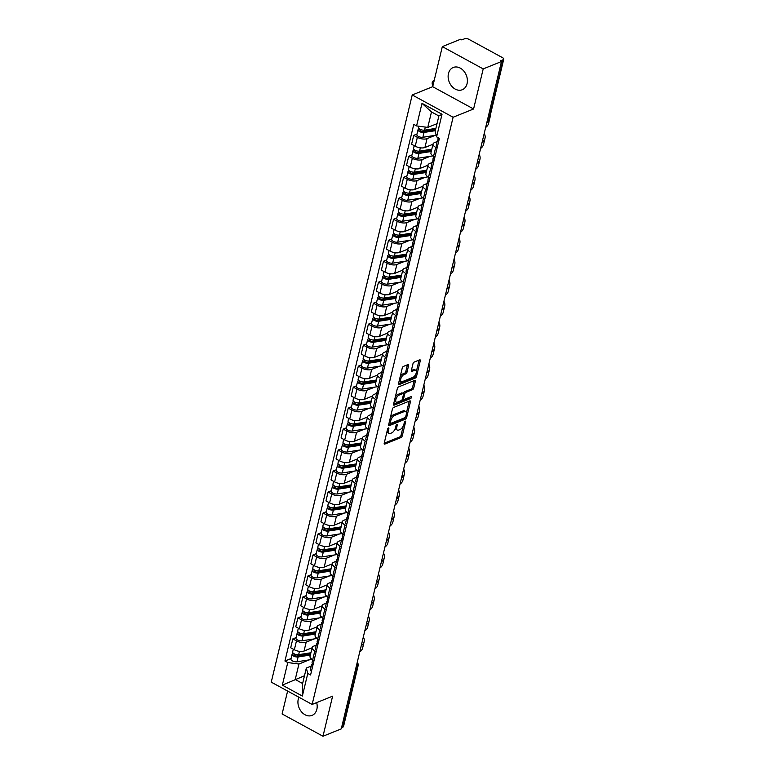 <?xml version="1.0" encoding="UTF-8"?>
<svg xmlns="http://www.w3.org/2000/svg" width="775" height="775" viewBox="0 0 775 775"><rect width="100%" height="100%" fill="white"/><g stroke="black" fill="none" stroke-linecap="round" stroke-linejoin="round"><path stroke-width="1.16" d="M388.449 427.926A1.056 0.494 118.6 0 0 387.597 429.098L384.226 443.126A1.511 0.707 118.6 0 0 384.41 444.094A1.511 0.707 118.6 0 0 384.817 444.085L401.043 437.536A1.511 0.707 118.6 0 0 402.254 435.85L405.625 421.832A1.056 0.494 118.6 0 0 405.499 421.154A1.056 0.494 118.6 0 0 405.218 421.154A1.056 0.494 118.6 0 0 404.366 422.336L403.93 424.157A4.834 2.277 118.6 0 1 400.026 429.544L398.679 430.086A4.834 2.277 118.6 0 1 397.372 430.106A4.834 2.277 118.6 0 1 396.81 427.025L397.246 425.213A1.056 0.494 118.6 0 0 397.12 424.535A1.056 0.494 118.6 0 0 396.829 424.545A1.056 0.494 118.6 0 0 395.977 425.717L395.541 427.538A4.834 2.277 118.6 0 1 391.646 432.925L390.29 433.467A4.834 2.277 118.6 0 1 388.992 433.487A4.834 2.277 118.6 0 1 388.42 430.406L388.856 428.594A1.056 0.494 118.6 0 0 388.73 427.916A1.056 0.494 118.6 0 0 388.449 427.926M448.463 73.538A12.003 9.184 -112 0 0 451.738 86.209A12.003 9.184 -112 0 0 462.249 89.745A12.003 9.184 -112 0 0 467.063 83.681A12.003 9.184 -112 0 0 463.779 71.019A12.003 9.184 -112 0 0 453.268 67.473A12.003 9.184 -112 0 0 448.463 73.538M298.937 697.238A12.003 9.184 -112 0 0 298.259 699.195A12.003 9.184 -112 0 0 301.533 711.857A12.003 9.184 -112 0 0 312.044 715.393A12.003 9.184 -112 0 0 316.849 709.328A12.003 9.184 -112 0 0 316.675 702.605M408.599 365.519A1.511 0.707 118.6 0 0 408.425 364.55A1.511 0.707 118.6 0 0 408.018 364.56L403.465 366.391A1.511 0.707 118.6 0 0 402.244 368.077L398.505 383.654A1.511 0.707 118.6 0 0 398.689 384.623A1.511 0.707 118.6 0 0 399.096 384.613L415.313 378.064A1.511 0.707 118.6 0 0 416.533 376.388L420.273 360.811A1.511 0.707 118.6 0 0 420.098 359.842A1.511 0.707 118.6 0 0 419.692 359.852L414.189 362.07A1.511 0.707 118.6 0 0 412.968 363.756L411.37 370.421A1.511 0.707 118.6 0 0 411.554 371.38A1.511 0.707 118.6 0 0 411.961 371.37L414.683 370.276A4.04 1.899 118.6 0 1 415.768 370.256A4.04 1.899 118.6 0 1 415.952 373.773A4.04 1.899 118.6 0 1 412.988 377.338L402.302 381.649A4.04 1.899 118.6 0 1 401.218 381.658A4.04 1.899 118.6 0 1 401.043 378.142A4.04 1.899 118.6 0 1 403.998 374.587L405.78 373.87A1.511 0.707 118.6 0 0 407.001 372.184L408.599 365.519L407.408 364.87A1.511 0.707 118.6 0 0 407.427 364.802M453.104 117.248L473.583 108.984L483.203 68.907L501.483 61.535L341.271 728.878L322.991 736.25L332.611 696.173L312.141 704.436L453.104 117.248L412.222 94.957L271.25 682.145L312.141 704.436M393.613 407.447A1.511 0.707 118.6 0 0 392.392 409.132L388.653 424.71A1.511 0.707 118.6 0 0 388.827 425.678A1.511 0.707 118.6 0 0 389.234 425.669L405.461 419.12A1.511 0.707 118.6 0 0 406.681 417.444L410.421 401.867A1.511 0.707 118.6 0 0 410.237 400.898A1.511 0.707 118.6 0 0 409.83 400.907L393.613 407.447M393.574 404.182L397.323 388.604A1.511 0.707 118.6 0 1 398.534 386.919L414.761 380.38A1.511 0.707 118.6 0 1 415.168 380.37A1.511 0.707 118.6 0 1 415.342 381.339L413.743 388.004A1.511 0.707 118.6 0 1 412.523 389.68L405.945 392.334A1.511 0.707 118.6 0 0 404.724 394.02L403.668 398.447A1.511 0.707 118.6 0 0 403.843 399.406A1.511 0.707 118.6 0 0 404.25 399.406L411.099 396.635A1.056 0.494 118.6 0 1 411.389 396.635A1.056 0.494 118.6 0 1 411.428 397.556A1.056 0.494 118.6 0 1 410.663 398.486L394.165 405.141A1.511 0.707 118.6 0 1 393.758 405.151A1.511 0.707 118.6 0 1 393.574 404.182M483.203 68.907L442.322 46.616L460.602 39.244L461.793 39.903L464.642 38.75A3.081 1.347 13.5 0 1 468.856 39.312L502.587 57.699A3.081 1.347 13.5 0 1 503.75 59.152L489.122 120.077A3.081 1.347 -166.5 0 1 488.512 120.658L503.14 59.733A3.081 1.347 13.5 0 0 503.75 59.152M287.612 691.058L282.11 713.959L322.991 736.25M442.322 46.616L432.702 86.703L412.222 94.957M501.483 61.535L500.292 60.886L503.14 59.733M356.19 666.703L357.546 666.151A3.081 1.347 -166.5 0 0 358.157 665.57L343.528 726.495A3.081 1.347 -166.5 0 1 342.918 727.076L357.546 666.151A3.081 2.354 -112 0 0 357.004 663.313M341.572 727.628L342.918 727.076M316.19 651.62L314.824 650.884A7.082 3.1 -166.5 0 1 312.17 647.522L310.039 656.396A7.082 3.1 13.5 0 0 312.693 659.757L314.059 660.494M314.262 638.9L306.183 642.155A7.082 3.1 -166.5 0 1 296.476 640.877L294.345 649.75A7.082 3.1 13.5 0 0 304.052 651.039L312.102 647.784M294.345 649.75L290.702 647.764L292.834 638.891L296.098 637.573M312.17 647.522A7.082 3.1 -166.5 0 1 313.565 646.185L316.268 645.1M296.476 640.877L292.834 638.891M321.228 630.637L319.862 629.901A7.082 3.1 -166.5 0 1 317.207 626.539L315.076 635.423A7.082 3.1 13.5 0 0 317.731 638.774L319.097 639.52M301.136 616.59L297.871 617.908L295.74 626.791L299.373 628.767A7.082 3.1 13.5 0 0 309.08 630.056L317.14 626.801M317.207 626.539A7.082 3.1 -166.5 0 1 318.603 625.202L321.305 624.117M319.29 617.917L311.211 621.182A7.082 3.1 -166.5 0 1 301.504 619.893L297.871 617.908M326.265 609.663L324.899 608.917A7.082 3.1 -166.5 0 1 322.245 605.566L320.114 614.439A7.082 3.1 13.5 0 0 322.768 617.791L324.134 618.537M306.173 595.617L302.909 596.934L300.778 605.808L304.41 607.784A7.082 3.1 13.5 0 0 314.117 609.072L322.177 605.827M322.245 605.566A7.082 3.1 -166.5 0 1 323.64 604.229L326.343 603.134M324.328 596.934L316.248 600.199A7.082 3.1 -166.5 0 1 306.542 598.91L302.909 596.934M331.303 588.68L329.937 587.934A7.082 3.1 -166.5 0 1 327.282 584.583L325.151 593.456A7.082 3.1 13.5 0 0 327.806 596.818L329.172 597.554M311.211 574.633L307.946 575.951L305.815 584.825L309.448 586.811A7.082 3.1 13.5 0 0 319.155 588.089L327.215 584.844M327.282 584.583A7.082 3.1 -166.5 0 1 328.677 583.246L331.38 582.161M329.365 575.961L321.286 579.216A7.082 3.1 -166.5 0 1 311.579 577.927L307.946 575.951M336.34 567.697L334.974 566.961A7.082 3.1 -166.5 0 1 332.32 563.599L330.189 572.473A7.082 3.1 13.5 0 0 332.843 575.835L334.209 576.571M316.248 553.65L312.984 554.968L310.853 563.842L314.485 565.827A7.082 3.1 13.5 0 0 324.192 567.116L332.252 563.861M332.32 563.599A7.082 3.1 -166.5 0 1 333.715 562.262L336.418 561.178M334.403 554.977L326.323 558.232A7.082 3.1 -166.5 0 1 316.617 556.954L312.984 554.968M341.378 546.714L340.012 545.978A7.082 3.1 -166.5 0 1 337.358 542.616L335.226 551.5A7.082 3.1 13.5 0 0 337.881 554.852L339.247 555.597M321.286 532.667L318.021 533.985L315.89 542.868L319.523 544.844A7.082 3.1 13.5 0 0 329.23 546.133L337.29 542.878M337.358 542.616A7.082 3.1 -166.5 0 1 338.752 541.279L341.446 540.194M339.44 533.994L331.361 537.259A7.082 3.1 -166.5 0 1 321.654 535.971L318.021 533.985M346.415 525.741L345.049 524.995A7.082 3.1 -166.5 0 1 342.385 521.643L340.254 530.517A7.082 3.1 13.5 0 0 342.918 533.868L344.284 534.614M326.323 511.694L323.059 513.011L320.927 521.885L324.56 523.871A7.082 3.1 13.5 0 0 334.267 525.15L342.327 521.904M342.385 521.643A7.082 3.1 -166.5 0 1 343.79 520.306L346.483 519.211M344.478 513.011L336.398 516.276A7.082 3.1 -166.5 0 1 326.692 514.988L323.059 513.011M351.443 504.757L350.087 504.012A7.082 3.1 -166.5 0 1 347.423 500.66L345.292 509.533A7.082 3.1 13.5 0 0 347.956 512.895L349.312 513.631M331.361 490.711L328.096 492.028L325.965 500.902L329.598 502.888A7.082 3.1 13.5 0 0 339.305 504.167L347.365 500.921M347.423 500.66A7.082 3.1 -166.5 0 1 348.827 499.323L351.521 498.238M349.515 492.038L341.436 495.293A7.082 3.1 -166.5 0 1 331.729 494.004L328.096 492.028M356.481 483.774L355.124 483.038A7.082 3.1 -166.5 0 1 352.46 479.677L350.329 488.55A7.082 3.1 13.5 0 0 352.993 491.912L354.349 492.658M336.398 469.728L333.134 471.045L331.002 479.919L334.635 481.905A7.082 3.1 13.5 0 0 344.342 483.193L352.402 479.938M352.46 479.677A7.082 3.1 -166.5 0 1 353.865 478.34L356.558 477.255M354.553 471.055L346.473 474.31A7.082 3.1 -166.5 0 1 336.767 473.031L333.134 471.045M361.518 462.801L360.162 462.055A7.082 3.1 -166.5 0 1 357.498 458.693L355.367 467.577A7.082 3.1 13.5 0 0 358.031 470.929L359.387 471.675M341.436 448.754L338.171 450.062L336.04 458.945L339.673 460.922A7.082 3.1 13.5 0 0 349.38 462.21L357.44 458.955M357.498 458.693A7.082 3.1 -166.5 0 1 358.903 457.357L361.596 456.272M359.59 450.072L351.511 453.336A7.082 3.1 -166.5 0 1 341.804 452.048L338.171 450.062M366.556 441.818L365.199 441.072A7.082 3.1 -166.5 0 1 362.535 437.72L360.404 446.594A7.082 3.1 13.5 0 0 363.068 449.946L364.424 450.692M346.473 427.771L343.209 429.088L341.077 437.962L344.71 439.948A7.082 3.1 13.5 0 0 354.417 441.227L362.477 437.982M362.535 437.72A7.082 3.1 -166.5 0 1 363.94 436.383L366.633 435.288M364.628 429.088L356.548 432.353A7.082 3.1 -166.5 0 1 346.842 431.065L343.209 429.088M371.593 420.835L370.237 420.089A7.082 3.1 -166.5 0 1 367.573 416.737L365.442 425.611A7.082 3.1 13.5 0 0 368.106 428.972L369.462 429.708M351.511 406.788L348.246 408.105L346.115 416.979L349.748 418.965A7.082 3.1 13.5 0 0 359.455 420.244L367.515 416.998M367.573 416.737A7.082 3.1 -166.5 0 1 368.978 415.4L371.671 414.315M369.665 408.115L361.586 411.37A7.082 3.1 -166.5 0 1 351.879 410.091L348.246 408.105M376.631 399.852L375.274 399.115A7.082 3.1 -166.5 0 1 372.61 395.754L370.479 404.627A7.082 3.1 13.5 0 0 373.143 407.989L374.499 408.735M356.548 385.805L353.284 387.122L351.153 396.006L354.785 397.982A7.082 3.1 13.5 0 0 364.492 399.27L372.552 396.015M372.61 395.754A7.082 3.1 -166.5 0 1 374.015 394.417L376.708 393.332M374.703 387.132L366.623 390.387A7.082 3.1 -166.5 0 1 356.917 389.108L353.284 387.122M381.668 378.878L380.312 378.132A7.082 3.1 -166.5 0 1 377.648 374.771L375.517 383.654A7.082 3.1 13.5 0 0 378.181 387.006L379.537 387.752M361.586 364.831L358.321 366.149L356.19 375.022L359.823 376.999A7.082 3.1 13.5 0 0 369.53 378.287L377.59 375.032M377.648 374.771A7.082 3.1 -166.5 0 1 379.052 373.443L381.746 372.349M379.74 366.149L371.661 369.413A7.082 3.1 -166.5 0 1 361.954 368.125L358.321 366.149M386.706 357.895L385.349 357.149A7.082 3.1 -166.5 0 1 382.685 353.797L380.554 362.671A7.082 3.1 13.5 0 0 383.218 366.032L384.574 366.769M366.623 343.848L363.359 345.166L361.228 354.039L364.86 356.025A7.082 3.1 13.5 0 0 374.567 357.304L382.627 354.059M382.685 353.797A7.082 3.1 -166.5 0 1 384.09 352.46L386.783 351.375M384.778 345.175L376.698 348.43A7.082 3.1 -166.5 0 1 366.992 347.142L363.359 345.166M391.743 336.912L390.377 336.166A7.082 3.1 -166.5 0 1 387.723 332.814L385.592 341.688A7.082 3.1 13.5 0 0 388.246 345.049L389.612 345.786M371.651 322.865L368.387 324.183L366.255 333.056L369.898 335.042A7.082 3.1 13.5 0 0 379.605 336.331L387.655 333.076M387.723 332.814A7.082 3.1 -166.5 0 1 389.127 331.477L391.821 330.392M389.815 324.192L381.736 327.447A7.082 3.1 -166.5 0 1 372.029 326.168L368.387 324.183M396.781 315.929L395.415 315.192A7.082 3.1 -166.5 0 1 392.76 311.831L390.629 320.714A7.082 3.1 13.5 0 0 393.283 324.066L394.649 324.812M376.689 301.882L373.424 303.199L371.293 312.083L374.935 314.059A7.082 3.1 13.5 0 0 384.642 315.347L392.692 312.093M392.76 311.831A7.082 3.1 -166.5 0 1 394.155 310.494L396.858 309.409M394.853 303.209L386.773 306.464A7.082 3.1 -166.5 0 1 377.067 305.185L373.424 303.199M401.818 294.955L400.452 294.209A7.082 3.1 -166.5 0 1 397.798 290.858L395.667 299.731A7.082 3.1 13.5 0 0 398.321 303.083L399.687 303.829M381.726 280.908L378.462 282.226L376.33 291.1L379.973 293.076A7.082 3.1 13.5 0 0 389.68 294.364L397.73 291.119M397.798 290.858A7.082 3.1 -166.5 0 1 399.193 289.521L401.896 288.426M399.89 282.226L391.811 285.491A7.082 3.1 -166.5 0 1 382.104 284.202L378.462 282.226M406.856 273.972L405.49 273.226A7.082 3.1 -166.5 0 1 402.835 269.874L400.704 278.748A7.082 3.1 13.5 0 0 403.358 282.11L404.724 282.846M386.764 259.925L383.499 261.243L381.368 270.117L385.01 272.103A7.082 3.1 13.5 0 0 394.717 273.381L402.767 270.136M402.835 269.874A7.082 3.1 -166.5 0 1 404.23 268.537L406.933 267.452M404.928 261.252L396.848 264.507A7.082 3.1 -166.5 0 1 387.142 263.219L383.499 261.243M411.893 252.989L410.527 252.253A7.082 3.1 -166.5 0 1 407.873 248.891L405.742 257.765A7.082 3.1 13.5 0 0 408.396 261.127L409.762 261.863M391.801 238.942L388.537 240.26L386.405 249.133L390.048 251.119A7.082 3.1 13.5 0 0 399.755 252.408L407.805 249.153M407.873 248.891A7.082 3.1 -166.5 0 1 409.268 247.554L411.971 246.469M409.965 240.269L401.886 243.524A7.082 3.1 -166.5 0 1 392.179 242.246L388.537 240.26M416.931 232.006L415.565 231.27A7.082 3.1 -166.5 0 1 412.91 227.908L410.779 236.792A7.082 3.1 13.5 0 0 413.433 240.143L414.799 240.889M396.839 217.959L393.574 219.277L391.443 228.16L395.076 230.136A7.082 3.1 13.5 0 0 404.782 231.425L412.843 228.17M412.91 227.908A7.082 3.1 -166.5 0 1 414.305 226.571L417.008 225.486M414.993 219.286L406.914 222.551A7.082 3.1 -166.5 0 1 397.207 221.263L393.574 219.277M421.968 211.032L420.602 210.287A7.082 3.1 -166.5 0 1 417.948 206.935L415.817 215.808A7.082 3.1 13.5 0 0 418.471 219.16L419.837 219.906M401.876 196.986L398.612 198.303L396.48 207.177L400.113 209.153A7.082 3.1 13.5 0 0 409.82 210.442L417.88 207.196M417.948 206.935A7.082 3.1 -166.5 0 1 419.343 205.598L422.046 204.503M420.031 198.303L411.951 201.568A7.082 3.1 -166.5 0 1 402.244 200.279L398.612 198.303M427.006 190.049L425.64 189.303A7.082 3.1 -166.5 0 1 422.985 185.952L420.854 194.825A7.082 3.1 13.5 0 0 423.508 198.187L424.874 198.923M406.914 176.002L403.649 177.32L401.518 186.194L405.151 188.18A7.082 3.1 13.5 0 0 414.858 189.458L422.918 186.213M422.985 185.952A7.082 3.1 -166.5 0 1 424.38 184.615L427.083 183.53M425.068 177.33L416.989 180.585A7.082 3.1 -166.5 0 1 407.282 179.296L403.649 177.32M432.043 169.066L430.677 168.33A7.082 3.1 -166.5 0 1 428.023 164.968L425.892 173.842A7.082 3.1 13.5 0 0 428.546 177.204L429.912 177.95M411.951 155.019L408.687 156.337L406.555 165.211L410.188 167.197A7.082 3.1 13.5 0 0 419.895 168.485L427.955 165.23M428.023 164.968A7.082 3.1 -166.5 0 1 429.418 163.632L432.121 162.547M430.106 156.347L422.026 159.602A7.082 3.1 -166.5 0 1 412.319 158.323L408.687 156.337M437.081 148.083L435.715 147.347A7.082 3.1 -166.5 0 1 433.051 143.985L430.929 152.869A7.082 3.1 13.5 0 0 433.583 156.221L434.949 156.967M416.989 134.036L413.724 135.354L411.593 144.237L415.226 146.213A7.082 3.1 13.5 0 0 424.933 147.502L432.993 144.247M433.051 143.985A7.082 3.1 -166.5 0 1 434.455 142.648L437.148 141.563M435.143 135.363L427.064 138.628A7.082 3.1 -166.5 0 1 417.357 137.34L413.724 135.354M309.225 659.883L298.937 664.03L295.227 679.491L302.618 683.521L306.328 668.06L311.23 666.083M304.478 675.761L282.332 685.139L287.757 662.548L298.937 664.03M306.328 668.06L307.782 673.465L302.357 696.057L282.332 685.139M416.582 125.928L422.007 103.337L442.031 114.254L436.606 136.846L435.162 131.44L438.873 115.969L431.481 111.939L427.771 127.41L416.582 125.928L413.782 124.397L284.948 661.017L287.757 662.548M307.782 673.465L310.581 674.986L439.406 138.376L436.606 136.846M473.583 108.984L432.702 86.703M427.771 127.41L437.022 123.68M291.061 658.556L284.948 661.017M302.357 696.057L302.618 683.521M438.873 115.969L442.031 114.254M431.481 111.939L422.007 103.337M387.064 431.317A4.834 2.277 118.6 0 0 387.8 432.838L388.992 433.487M395.444 427.907A4.834 2.277 118.6 0 0 396.18 429.457L397.372 430.106M384.216 443.193L399.842 436.887A1.511 0.707 118.6 0 0 401.062 435.201L403.3 425.901M406.391 413.017L409.229 401.208A1.511 0.707 118.6 0 0 409.239 401.14M388.633 424.778L404.269 418.471A1.511 0.707 118.6 0 0 405.238 417.444M390.261 422.753A1.056 0.494 118.6 0 0 390.387 423.421A1.056 0.494 118.6 0 0 390.668 423.421L404.908 417.677A1.056 0.494 118.6 0 0 405.761 416.495L406.226 414.586A4.834 2.277 118.6 0 0 405.654 411.506A4.834 2.277 118.6 0 0 404.356 411.525L394.62 415.448A4.834 2.277 118.6 0 0 390.716 420.835L390.261 422.753L389.253 422.201M389.127 422.724A1.056 0.494 118.6 0 0 389.195 422.772L390.387 423.421M405.654 411.506L404.463 410.857A4.834 2.277 118.6 0 0 403.165 410.876L404.356 411.525M390.154 418.442A4.834 2.277 118.6 0 1 393.429 414.799L403.165 410.876M403.446 393.739L403.533 393.371A1.511 0.707 118.6 0 1 404.753 391.685L411.331 389.031A1.511 0.707 118.6 0 0 412.552 387.355L414.15 380.68A1.511 0.707 118.6 0 0 414.17 380.612M402.496 398.582A1.511 0.707 118.6 0 0 402.651 398.757L403.843 399.406M393.564 404.25L409.471 397.837A1.056 0.494 118.6 0 0 410.198 397.003M399.115 395.095A4.04 1.899 118.6 0 0 396.161 398.66A4.04 1.899 118.6 0 0 396.335 402.177A4.04 1.899 118.6 0 0 397.42 402.157L401.188 400.636A1.511 0.707 118.6 0 0 402.409 398.951L403.465 394.533A1.511 0.707 118.6 0 0 403.291 393.564A1.511 0.707 118.6 0 0 402.884 393.574L399.115 395.095L397.924 394.446A4.04 1.899 118.6 0 0 395.182 397.517M394.523 400.229A4.04 1.899 118.6 0 0 395.143 401.518L396.335 402.177M403.291 393.564L402.099 392.915A1.511 0.707 118.6 0 0 401.692 392.925L402.884 393.574M397.924 394.446L401.692 392.925M400.142 376.834A4.04 1.899 118.6 0 1 402.806 373.938L404.589 373.211A1.511 0.707 118.6 0 0 405.809 371.535L407.408 364.87M399.416 379.847A4.04 1.899 118.6 0 0 400.026 381.009L401.218 381.658M415.768 370.256L414.577 369.607A4.04 1.899 118.6 0 0 413.492 369.627L414.683 370.276M411.36 370.489L413.492 369.627M416.378 371.419L419.081 360.152A1.511 0.707 118.6 0 0 419.101 360.084M398.495 383.722L414.121 377.415A1.511 0.707 118.6 0 0 415.342 375.73L415.652 374.432M310.911 652.753L298.666 654.662A3.846 1.686 -166.5 0 1 294.539 653.993A3.846 1.686 -166.5 0 1 292.65 651.949L293.308 649.188M310.639 653.868L296.932 655.999A1.85 0.814 -166.5 0 1 294.955 655.689A1.85 0.814 -166.5 0 1 294.045 654.701A1.85 0.814 -166.5 0 1 294.413 654.352L294.5 653.974M308.15 653.18L303.819 654.933M310.358 655.04L298.113 656.948A3.846 1.686 -166.5 0 1 293.996 656.28A3.846 1.686 -166.5 0 1 292.097 654.236A3.846 1.686 -166.5 0 1 292.863 653.509L292.998 652.938M312.131 659.428L296.951 661.782A3.846 1.686 -166.5 0 1 292.834 661.123A3.846 1.686 -166.5 0 1 290.935 659.079L292.097 654.236M294.209 655.175L294.413 654.352L292.863 653.509M312.567 663.681L311.792 664.398A3.846 1.686 13.5 0 0 311.531 664.824A3.846 1.686 13.5 0 0 312.625 666.442M311.531 664.824L310.368 669.668A3.846 1.686 13.5 0 0 311.463 671.286M312.742 659.777L312.073 662.538A3.846 1.686 13.5 0 0 313.177 664.156M359.726 651.978A29.702 13.02 13.5 0 0 362.642 647.968L364.124 641.778A29.702 13.02 13.5 0 0 363.349 636.885M361.431 644.887A3.081 3.081 0 0 1 361.218 645.769A29.702 13.02 13.5 0 0 364.124 641.778M315.948 631.77L303.693 633.679A3.846 1.686 -166.5 0 1 299.576 633.01A3.846 1.686 -166.5 0 1 297.687 630.966L298.346 628.205M315.677 632.894L301.969 635.025A1.85 0.814 -166.5 0 1 299.993 634.706A1.85 0.814 -166.5 0 1 299.082 633.717A1.85 0.814 -166.5 0 1 299.45 633.369L299.537 633.001M313.187 632.206L308.857 633.95M315.396 634.057L303.151 635.965A3.846 1.686 -166.5 0 1 299.034 635.297A3.846 1.686 -166.5 0 1 297.135 633.252A3.846 1.686 -166.5 0 1 297.9 632.526L298.036 631.964M317.169 638.445L301.988 640.809A3.846 1.686 -166.5 0 1 297.871 640.14A3.846 1.686 -166.5 0 1 295.972 638.096L297.135 633.252M299.247 634.202L299.45 633.369L297.9 632.526M320.986 610.797L308.731 612.696A3.846 1.686 -166.5 0 1 304.614 612.037A3.846 1.686 -166.5 0 1 302.725 609.993L303.383 607.232M320.714 611.911L307.007 614.042A1.85 0.814 -166.5 0 1 305.03 613.722A1.85 0.814 -166.5 0 1 304.12 612.744A1.85 0.814 -166.5 0 1 304.488 612.395L304.575 612.018M318.225 611.223L313.894 612.977M320.433 613.083L308.188 614.982A3.846 1.686 -166.5 0 1 304.071 614.323A3.846 1.686 -166.5 0 1 302.173 612.279A3.846 1.686 -166.5 0 1 302.938 611.553L303.073 610.981M322.206 617.462L307.026 619.826A3.846 1.686 -166.5 0 1 302.909 619.157A3.846 1.686 -166.5 0 1 301.01 617.113L302.173 612.279M304.284 613.219L304.488 612.395L302.938 611.553M317.605 642.698L316.83 643.424A3.846 1.686 13.5 0 0 316.568 643.851A3.846 1.686 13.5 0 0 317.663 645.468M316.568 643.851L315.406 648.685A3.846 1.686 13.5 0 0 316.5 650.312M317.779 638.803L317.111 641.555A3.846 1.686 13.5 0 0 318.215 643.182M364.763 630.995A29.702 13.02 13.5 0 0 367.679 626.985L369.162 620.804A29.702 13.02 13.5 0 0 368.387 615.912M366.468 623.914A3.081 3.081 0 0 1 366.255 624.786A29.702 13.02 13.5 0 0 369.162 620.804M322.642 621.724L321.867 622.441A3.846 1.686 13.5 0 0 321.606 622.868A3.846 1.686 13.5 0 0 322.7 624.485M321.606 622.868L320.443 627.711A3.846 1.686 13.5 0 0 321.538 629.329M322.817 617.82L322.148 620.581A3.846 1.686 13.5 0 0 323.252 622.199M369.801 610.012A29.702 13.02 13.5 0 0 372.717 606.002L374.199 599.821A29.702 13.02 13.5 0 0 373.424 594.929M371.506 602.931A3.081 3.081 0 0 1 371.293 603.803A29.702 13.02 13.5 0 0 374.199 599.821M326.023 589.814L313.768 591.712A3.846 1.686 -166.5 0 1 309.651 591.054A3.846 1.686 -166.5 0 1 307.762 589.01L308.421 586.249M325.752 590.928L312.044 593.059A1.85 0.814 -166.5 0 1 310.068 592.739A1.85 0.814 -166.5 0 1 309.157 591.761A1.85 0.814 -166.5 0 1 309.525 591.412L309.613 591.034M323.262 590.24L318.922 591.993M325.471 592.1L313.226 593.999A3.846 1.686 -166.5 0 1 309.109 593.34A3.846 1.686 -166.5 0 1 307.21 591.296A3.846 1.686 -166.5 0 1 307.975 590.569L308.111 589.998M327.244 596.488L312.063 598.842A3.846 1.686 -166.5 0 1 307.946 598.184A3.846 1.686 -166.5 0 1 306.048 596.14L307.21 591.296M309.322 592.236L309.525 591.412L307.975 590.569M331.061 568.831L318.806 570.739A3.846 1.686 -166.5 0 1 314.689 570.071A3.846 1.686 -166.5 0 1 312.8 568.027L313.458 565.266M330.789 569.954L317.082 572.076A1.85 0.814 -166.5 0 1 315.105 571.766A1.85 0.814 -166.5 0 1 314.195 570.778A1.85 0.814 -166.5 0 1 314.563 570.429L314.65 570.051M328.3 569.257L323.96 571.01M330.508 571.117L318.263 573.025A3.846 1.686 -166.5 0 1 314.137 572.357A3.846 1.686 -166.5 0 1 312.248 570.313A3.846 1.686 -166.5 0 1 313.013 569.586L313.148 569.024M332.281 575.505L317.101 577.859A3.846 1.686 -166.5 0 1 312.974 577.201A3.846 1.686 -166.5 0 1 311.085 575.157L312.248 570.313M314.359 571.252L314.563 570.429L313.013 569.586M336.098 547.847L323.843 549.756A3.846 1.686 -166.5 0 1 319.726 549.087A3.846 1.686 -166.5 0 1 317.837 547.043L318.496 544.283M335.827 548.971L322.119 551.102A1.85 0.814 -166.5 0 1 320.143 550.783A1.85 0.814 -166.5 0 1 319.232 549.804A1.85 0.814 -166.5 0 1 319.6 549.456L319.688 549.078M333.337 548.283L328.997 550.027M335.546 550.134L323.301 552.042A3.846 1.686 -166.5 0 1 319.174 551.374A3.846 1.686 -166.5 0 1 317.285 549.33A3.846 1.686 -166.5 0 1 318.05 548.603L318.186 548.041M337.319 554.522L322.138 556.886A3.846 1.686 -166.5 0 1 318.012 556.217A3.846 1.686 -166.5 0 1 316.123 554.173L317.285 549.33M319.397 550.279L319.6 549.456L318.05 548.603M327.68 600.741L326.905 601.458A3.846 1.686 13.5 0 0 326.643 601.884A3.846 1.686 13.5 0 0 327.738 603.502M326.643 601.884L325.481 606.728A3.846 1.686 13.5 0 0 326.575 608.346M327.854 596.837L327.186 599.598A3.846 1.686 13.5 0 0 328.29 601.216M374.838 589.029A29.702 13.02 13.5 0 0 377.754 585.028L379.237 578.838A29.702 13.02 13.5 0 0 378.462 573.946M376.33 582.848A29.702 13.02 13.5 0 0 379.237 578.838M332.717 579.758L331.942 580.475A3.846 1.686 13.5 0 0 331.681 580.901A3.846 1.686 13.5 0 0 332.775 582.529M331.681 580.901L330.518 585.745A3.846 1.686 13.5 0 0 331.613 587.363M332.892 575.854L332.223 578.615A3.846 1.686 13.5 0 0 333.327 580.243M379.876 568.056A29.702 13.02 13.5 0 0 382.792 564.045L384.274 557.855A29.702 13.02 13.5 0 0 383.499 552.972M381.368 561.865A29.702 13.02 13.5 0 0 384.274 557.855M337.755 558.785L336.98 559.502A3.846 1.686 13.5 0 0 336.718 559.928A3.846 1.686 13.5 0 0 337.813 561.546M336.718 559.928L335.556 564.762A3.846 1.686 13.5 0 0 336.65 566.389M337.929 554.881L337.261 557.642A3.846 1.686 13.5 0 0 338.365 559.259M384.913 547.072A29.702 13.02 13.5 0 0 387.829 543.062L389.312 536.881A29.702 13.02 13.5 0 0 388.537 531.989M386.396 540.882A29.702 13.02 13.5 0 0 389.312 536.881M341.136 526.874L328.881 528.773A3.846 1.686 -166.5 0 1 324.764 528.114A3.846 1.686 -166.5 0 1 322.875 526.07L323.533 523.309M340.864 527.988L327.157 530.119A1.85 0.814 -166.5 0 1 325.18 529.8A1.85 0.814 -166.5 0 1 324.27 528.821A1.85 0.814 -166.5 0 1 324.638 528.472L324.725 528.095M338.375 527.3L334.035 529.054M340.583 529.16L328.338 531.059A3.846 1.686 -166.5 0 1 324.212 530.4A3.846 1.686 -166.5 0 1 322.323 528.356A3.846 1.686 -166.5 0 1 323.088 527.63L323.223 527.058M342.356 533.539L327.176 535.903A3.846 1.686 -166.5 0 1 323.049 535.244A3.846 1.686 -166.5 0 1 321.16 533.19L322.323 528.356M324.434 529.296L324.638 528.472L323.088 527.63M342.792 537.802L342.017 538.518A3.846 1.686 13.5 0 0 341.746 538.945A3.846 1.686 13.5 0 0 342.85 540.562M341.746 538.945L340.593 543.788A3.846 1.686 13.5 0 0 341.688 545.406M342.967 533.898L342.298 536.658A3.846 1.686 13.5 0 0 343.403 538.276M389.951 526.089A29.702 13.02 13.5 0 0 392.857 522.088L394.349 515.898A29.702 13.02 13.5 0 0 393.574 511.006M391.433 519.909A29.702 13.02 13.5 0 0 394.349 515.898M346.173 505.891L333.918 507.79A3.846 1.686 -166.5 0 1 329.801 507.131A3.846 1.686 -166.5 0 1 327.912 505.087L328.571 502.326M345.902 507.005L332.194 509.136A1.85 0.814 -166.5 0 1 330.218 508.817A1.85 0.814 -166.5 0 1 329.307 507.838A1.85 0.814 -166.5 0 1 329.675 507.489L329.762 507.112M343.412 506.317L339.072 508.071M345.621 508.177L333.376 510.076A3.846 1.686 -166.5 0 1 329.249 509.417A3.846 1.686 -166.5 0 1 327.36 507.373A3.846 1.686 -166.5 0 1 328.125 506.647L328.261 506.075M347.394 512.566L332.213 514.92A3.846 1.686 -166.5 0 1 328.087 514.261A3.846 1.686 -166.5 0 1 326.198 512.217L327.36 507.373M329.472 508.313L329.675 507.489L328.125 506.647M347.83 516.818L347.045 517.535A3.846 1.686 13.5 0 0 346.783 517.962A3.846 1.686 13.5 0 0 347.888 519.579M346.783 517.962L345.621 522.805A3.846 1.686 13.5 0 0 346.725 524.423M348.004 512.914L347.336 515.675A3.846 1.686 13.5 0 0 348.44 517.293M394.988 505.106A29.702 13.02 13.5 0 0 397.895 501.105L399.387 494.915A29.702 13.02 13.5 0 0 398.612 490.023M396.693 498.025A3.081 3.081 0 0 1 396.48 498.897A29.702 13.02 13.5 0 0 399.387 494.915M351.211 484.908L338.956 486.816A3.846 1.686 -166.5 0 1 334.839 486.148A3.846 1.686 -166.5 0 1 332.95 484.104L333.608 481.343M350.939 486.032L337.232 488.163A1.85 0.814 -166.5 0 1 335.246 487.843A1.85 0.814 -166.5 0 1 334.345 486.855A1.85 0.814 -166.5 0 1 334.703 486.506L334.8 486.128M348.45 485.334L344.11 487.088M350.658 487.194L338.404 489.103A3.846 1.686 -166.5 0 1 334.287 488.434A3.846 1.686 -166.5 0 1 332.397 486.39A3.846 1.686 -166.5 0 1 333.163 485.663L333.298 485.102M352.431 491.582L337.241 493.946A3.846 1.686 -166.5 0 1 333.124 493.278A3.846 1.686 -166.5 0 1 331.235 491.234L332.397 486.39M334.509 487.33L334.703 486.506L333.163 485.663M352.867 495.835L352.082 496.552A3.846 1.686 13.5 0 0 351.821 496.978A3.846 1.686 13.5 0 0 352.925 498.606M351.821 496.978L350.658 501.822A3.846 1.686 13.5 0 0 351.763 503.44M355.124 483.038L352.373 494.692A3.846 1.686 13.5 0 0 353.478 496.32M400.026 484.133A29.702 13.02 13.5 0 0 402.932 480.122L404.424 473.932A29.702 13.02 13.5 0 0 403.649 469.049M401.731 477.042A3.081 3.081 0 0 1 401.518 477.923A29.702 13.02 13.5 0 0 404.424 473.932M356.248 463.925L343.993 465.833A3.846 1.686 -166.5 0 1 339.876 465.174A3.846 1.686 -166.5 0 1 337.987 463.121L338.646 460.36M355.977 465.048L342.269 467.18A1.85 0.814 -166.5 0 1 340.283 466.86A1.85 0.814 -166.5 0 1 339.382 465.882A1.85 0.814 -166.5 0 1 339.741 465.533L339.838 465.155M353.487 464.361L349.147 466.104M355.696 466.221L343.441 468.119A3.846 1.686 -166.5 0 1 339.324 467.461A3.846 1.686 -166.5 0 1 337.435 465.407A3.846 1.686 -166.5 0 1 338.191 464.68L338.336 464.118M357.469 470.599L342.279 472.963A3.846 1.686 -166.5 0 1 338.162 472.295A3.846 1.686 -166.5 0 1 336.272 470.251L337.435 465.407M339.547 466.356L339.741 465.533L338.191 464.68M357.905 474.862L357.12 475.579A3.846 1.686 13.5 0 0 356.858 476.005A3.846 1.686 13.5 0 0 357.963 477.623M356.858 476.005L355.696 480.839A3.846 1.686 13.5 0 0 356.8 482.467M358.069 470.958L357.411 473.719A3.846 1.686 13.5 0 0 358.515 475.337M405.063 463.15A29.702 13.02 13.5 0 0 407.97 459.139L409.462 452.958A29.702 13.02 13.5 0 0 408.687 448.066M406.759 456.068A3.081 3.081 0 0 1 406.555 456.94A29.702 13.02 13.5 0 0 409.462 452.958M361.286 442.951L349.031 444.85A3.846 1.686 -166.5 0 1 344.914 444.191A3.846 1.686 -166.5 0 1 343.015 442.147L343.683 439.386M361.014 444.065L347.297 446.197A1.85 0.814 -166.5 0 1 345.321 445.877A1.85 0.814 -166.5 0 1 344.42 444.898A1.85 0.814 -166.5 0 1 344.778 444.55L344.875 444.172M358.525 443.377L354.185 445.131M360.733 445.238L348.479 447.136A3.846 1.686 -166.5 0 1 344.362 446.478A3.846 1.686 -166.5 0 1 342.472 444.433A3.846 1.686 -166.5 0 1 343.228 443.707L343.364 443.135M362.506 449.616L347.316 451.98A3.846 1.686 -166.5 0 1 343.199 451.321A3.846 1.686 -166.5 0 1 341.31 449.267L342.472 444.433M344.584 445.373L344.778 444.55L343.228 443.707M362.942 453.879L362.157 454.596A3.846 1.686 13.5 0 0 361.896 455.022A3.846 1.686 13.5 0 0 363 456.64M361.896 455.022L360.733 459.866A3.846 1.686 13.5 0 0 361.838 461.483M363.107 449.975L362.448 452.736A3.846 1.686 13.5 0 0 363.552 454.353M410.101 442.167A29.702 13.02 13.5 0 0 413.007 438.166L414.499 431.975A29.702 13.02 13.5 0 0 413.724 427.083M411.583 435.986A29.702 13.02 13.5 0 0 414.499 431.975M366.323 421.968L354.068 423.877A3.846 1.686 -166.5 0 1 349.951 423.208A3.846 1.686 -166.5 0 1 348.052 421.164L348.721 418.403M366.052 423.082L352.334 425.213A1.85 0.814 -166.5 0 1 350.358 424.894A1.85 0.814 -166.5 0 1 349.457 423.915A1.85 0.814 -166.5 0 1 349.816 423.567L349.912 423.189M363.562 422.394L359.222 424.148M365.771 424.254L353.516 426.163A3.846 1.686 -166.5 0 1 349.399 425.494A3.846 1.686 -166.5 0 1 347.51 423.45A3.846 1.686 -166.5 0 1 348.266 422.724L348.401 422.152M367.544 428.643L352.354 430.997A3.846 1.686 -166.5 0 1 348.237 430.338A3.846 1.686 -166.5 0 1 346.347 428.294L347.51 423.45M349.622 424.39L349.816 423.567L348.266 422.724M367.98 432.896L367.195 433.613A3.846 1.686 13.5 0 0 366.933 434.039A3.846 1.686 13.5 0 0 368.038 435.657M366.933 434.039L365.771 438.882A3.846 1.686 13.5 0 0 366.875 440.5M368.144 428.992L367.486 431.752A3.846 1.686 13.5 0 0 368.58 433.37M415.138 421.183A29.702 13.02 13.5 0 0 418.045 417.183L419.537 410.992A29.702 13.02 13.5 0 0 418.762 406.1M416.621 415.003A29.702 13.02 13.5 0 0 419.537 410.992M371.351 400.985L359.106 402.893A3.846 1.686 -166.5 0 1 354.989 402.225A3.846 1.686 -166.5 0 1 353.09 400.181L353.758 397.42M371.089 402.109L357.372 404.24A1.85 0.814 -166.5 0 1 355.396 403.92A1.85 0.814 -166.5 0 1 354.495 402.932A1.85 0.814 -166.5 0 1 354.853 402.583L354.95 402.206M368.6 401.421L364.26 403.165M370.808 403.271L358.554 405.18A3.846 1.686 -166.5 0 1 354.437 404.511A3.846 1.686 -166.5 0 1 352.548 402.467A3.846 1.686 -166.5 0 1 353.303 401.741L353.439 401.179M372.581 407.66L357.391 410.023A3.846 1.686 -166.5 0 1 353.274 409.355A3.846 1.686 -166.5 0 1 351.385 407.311L352.548 402.467M354.659 403.417L354.853 402.583L353.303 401.741M373.017 411.912L372.233 412.639A3.846 1.686 13.5 0 0 371.971 413.056A3.846 1.686 13.5 0 0 373.075 414.683M371.971 413.056L370.808 417.899A3.846 1.686 13.5 0 0 371.913 419.517M375.274 399.115L372.523 410.769A3.846 1.686 13.5 0 0 373.618 412.397M420.176 400.21A29.702 13.02 13.5 0 0 423.082 396.199L424.564 390.009A29.702 13.02 13.5 0 0 423.799 385.127M421.658 394.02A29.702 13.02 13.5 0 0 424.564 390.009M376.388 380.012L364.143 381.91A3.846 1.686 -166.5 0 1 360.026 381.252A3.846 1.686 -166.5 0 1 358.127 379.198L358.796 376.447M376.127 381.126L362.409 383.257A1.85 0.814 -166.5 0 1 360.433 382.937A1.85 0.814 -166.5 0 1 359.522 381.959A1.85 0.814 -166.5 0 1 359.891 381.61L359.988 381.232M373.637 380.438L369.297 382.182M375.846 382.298L363.591 384.197A3.846 1.686 -166.5 0 1 359.474 383.538A3.846 1.686 -166.5 0 1 357.585 381.484A3.846 1.686 -166.5 0 1 358.341 380.757L358.476 380.196M377.619 386.677L362.429 389.04A3.846 1.686 -166.5 0 1 358.312 388.372A3.846 1.686 -166.5 0 1 356.423 386.328L357.585 381.484M359.697 382.433L359.891 381.61L358.341 380.757M378.045 390.939L377.27 391.656A3.846 1.686 13.5 0 0 377.008 392.082A3.846 1.686 13.5 0 0 378.113 393.7M377.008 392.082L375.846 396.916A3.846 1.686 13.5 0 0 376.95 398.544M380.312 378.132L377.561 389.796A3.846 1.686 13.5 0 0 378.655 391.414M425.213 379.227A29.702 13.02 13.5 0 0 428.12 375.216L429.602 369.036A29.702 13.02 13.5 0 0 428.837 364.143M426.909 372.145A3.081 3.081 0 0 1 426.705 373.017A29.702 13.02 13.5 0 0 429.602 369.036M381.426 359.028L369.181 360.927A3.846 1.686 -166.5 0 1 365.064 360.268A3.846 1.686 -166.5 0 1 363.165 358.224L363.833 355.463M381.164 360.142L367.447 362.274A1.85 0.814 -166.5 0 1 365.471 361.954A1.85 0.814 -166.5 0 1 364.56 360.976A1.85 0.814 -166.5 0 1 364.928 360.627L365.015 360.249M378.675 359.455L374.335 361.208M380.883 361.315L368.629 363.213A3.846 1.686 -166.5 0 1 364.512 362.555A3.846 1.686 -166.5 0 1 362.623 360.511A3.846 1.686 -166.5 0 1 363.378 359.784L363.514 359.213M382.656 365.703L367.466 368.057A3.846 1.686 -166.5 0 1 363.349 367.398A3.846 1.686 -166.5 0 1 361.46 365.345L362.623 360.511M364.734 361.45L364.928 360.627L363.378 359.784M383.082 369.956L382.308 370.673A3.846 1.686 13.5 0 0 382.046 371.099A3.846 1.686 13.5 0 0 383.15 372.717M382.046 371.099L380.883 375.943A3.846 1.686 13.5 0 0 381.988 377.561M385.349 357.149L382.598 368.813A3.846 1.686 13.5 0 0 383.693 370.431M430.251 358.244A29.702 13.02 13.5 0 0 433.157 354.243L434.639 348.052A29.702 13.02 13.5 0 0 433.874 343.16M431.946 351.162A3.081 3.081 0 0 1 431.743 352.034A29.702 13.02 13.5 0 0 434.639 348.052M386.463 338.045L374.218 339.954A3.846 1.686 -166.5 0 1 370.101 339.285A3.846 1.686 -166.5 0 1 368.202 337.241L368.871 334.48M386.202 339.159L372.484 341.291A1.85 0.814 -166.5 0 1 370.508 340.981A1.85 0.814 -166.5 0 1 369.597 339.993A1.85 0.814 -166.5 0 1 369.966 339.644L370.053 339.266M383.712 338.472L379.372 340.225M385.921 340.332L373.666 342.24A3.846 1.686 -166.5 0 1 369.549 341.572A3.846 1.686 -166.5 0 1 367.66 339.528A3.846 1.686 -166.5 0 1 368.416 338.801L368.551 338.229M387.694 344.72L372.504 347.074A3.846 1.686 -166.5 0 1 368.387 346.415A3.846 1.686 -166.5 0 1 366.498 344.371L367.66 339.528M369.772 340.467L369.966 339.644L368.416 338.801M388.12 348.973L387.345 349.69A3.846 1.686 13.5 0 0 387.083 350.116A3.846 1.686 13.5 0 0 388.188 351.734M387.083 350.116L385.921 354.96A3.846 1.686 13.5 0 0 387.025 356.577M388.294 345.069L387.636 347.83A3.846 1.686 13.5 0 0 388.73 349.448M435.288 337.261A29.702 13.02 13.5 0 0 438.195 333.26L439.677 327.069A29.702 13.02 13.5 0 0 438.902 322.177M436.984 330.179A3.081 3.081 0 0 1 436.78 331.051A29.702 13.02 13.5 0 0 439.677 327.069M391.501 317.062L379.256 318.971A3.846 1.686 -166.5 0 1 375.129 318.302A3.846 1.686 -166.5 0 1 373.24 316.258L373.908 313.497M391.239 318.186L377.522 320.317A1.85 0.814 -166.5 0 1 375.546 319.998A1.85 0.814 -166.5 0 1 374.635 319.009A1.85 0.814 -166.5 0 1 375.003 318.661L375.09 318.293M388.75 317.498L384.41 319.242M390.958 319.348L378.704 321.257A3.846 1.686 -166.5 0 1 374.587 320.588A3.846 1.686 -166.5 0 1 372.698 318.544A3.846 1.686 -166.5 0 1 373.453 317.818L373.589 317.256M392.722 323.737L377.541 326.101A3.846 1.686 -166.5 0 1 373.424 325.432A3.846 1.686 -166.5 0 1 371.535 323.388L372.698 318.544M374.809 319.494L375.003 318.661L373.453 317.818M393.157 327.99L392.382 328.716A3.846 1.686 13.5 0 0 392.121 329.133A3.846 1.686 13.5 0 0 393.225 330.76M392.121 329.133L390.958 333.977A3.846 1.686 13.5 0 0 392.063 335.594M393.332 324.095L392.673 326.847A3.846 1.686 13.5 0 0 393.768 328.474M440.326 316.287A29.702 13.02 13.5 0 0 443.232 312.277L444.714 306.096A29.702 13.02 13.5 0 0 443.939 301.204M442.021 309.206A3.081 3.081 0 0 1 441.808 310.077A29.702 13.02 13.5 0 0 444.714 306.096M396.538 296.089L384.293 297.988A3.846 1.686 -166.5 0 1 380.167 297.329A3.846 1.686 -166.5 0 1 378.278 295.275L378.946 292.524M396.277 297.203L382.559 299.334A1.85 0.814 -166.5 0 1 380.583 299.014A1.85 0.814 -166.5 0 1 379.673 298.036A1.85 0.814 -166.5 0 1 380.041 297.687L380.128 297.309M393.787 296.515L389.447 298.259M395.996 298.375L383.741 300.274A3.846 1.686 -166.5 0 1 379.624 299.615A3.846 1.686 -166.5 0 1 377.725 297.561A3.846 1.686 -166.5 0 1 378.491 296.844L378.626 296.273M397.759 302.754L382.579 305.118A3.846 1.686 -166.5 0 1 378.462 304.449A3.846 1.686 -166.5 0 1 376.563 302.405L377.725 297.561M379.847 298.511L380.041 297.687L378.491 296.844M398.195 307.016L397.42 307.733A3.846 1.686 13.5 0 0 397.158 308.159A3.846 1.686 13.5 0 0 398.263 309.777M397.158 308.159L395.996 313.003A3.846 1.686 13.5 0 0 397.1 314.621M398.369 303.112L397.711 305.873A3.846 1.686 13.5 0 0 398.805 307.491M445.363 295.304A29.702 13.02 13.5 0 0 448.27 291.293L449.752 285.113A29.702 13.02 13.5 0 0 448.977 280.221M446.846 289.114A29.702 13.02 13.5 0 0 449.752 285.113M401.576 275.106L389.331 277.004A3.846 1.686 -166.5 0 1 385.204 276.346A3.846 1.686 -166.5 0 1 383.315 274.302L383.974 271.541M401.305 276.22L387.597 278.351A1.85 0.814 -166.5 0 1 385.621 278.031A1.85 0.814 -166.5 0 1 384.71 277.053A1.85 0.814 -166.5 0 1 385.078 276.704L385.165 276.326M398.825 275.532L394.485 277.285M401.024 277.392L388.779 279.291A3.846 1.686 -166.5 0 1 384.662 278.632A3.846 1.686 -166.5 0 1 382.763 276.588A3.846 1.686 -166.5 0 1 383.528 275.861L383.664 275.29M402.797 281.78L387.616 284.134A3.846 1.686 -166.5 0 1 383.499 283.476A3.846 1.686 -166.5 0 1 381.6 281.432L382.763 276.588M384.875 277.528L385.078 276.704L383.528 275.861M403.233 286.033L402.457 286.75A3.846 1.686 13.5 0 0 402.196 287.176A3.846 1.686 13.5 0 0 403.291 288.794M402.196 287.176L401.033 292.02A3.846 1.686 13.5 0 0 402.128 293.638M403.407 282.129L402.748 284.89A3.846 1.686 13.5 0 0 403.843 286.508M450.391 274.321A29.702 13.02 13.5 0 0 453.307 270.32L454.789 264.13A29.702 13.02 13.5 0 0 454.014 259.238M451.883 268.14A29.702 13.02 13.5 0 0 454.789 264.13M406.613 254.123L394.368 256.031A3.846 1.686 -166.5 0 1 390.242 255.363A3.846 1.686 -166.5 0 1 388.353 253.318L389.011 250.557M406.342 255.246L392.634 257.368A1.85 0.814 -166.5 0 1 390.658 257.058A1.85 0.814 -166.5 0 1 389.748 256.07A1.85 0.814 -166.5 0 1 390.116 255.721L390.203 255.343M403.853 254.549L399.522 256.302M406.061 256.409L393.816 258.317A3.846 1.686 -166.5 0 1 389.699 257.649A3.846 1.686 -166.5 0 1 387.8 255.605A3.846 1.686 -166.5 0 1 388.566 254.878L388.701 254.307M407.834 260.797L392.654 263.151A3.846 1.686 -166.5 0 1 388.537 262.493A3.846 1.686 -166.5 0 1 386.638 260.448L387.8 255.605M389.912 256.544L390.116 255.721L388.566 254.878M408.27 265.05L407.495 265.767A3.846 1.686 13.5 0 0 407.233 266.193A3.846 1.686 13.5 0 0 408.328 267.821M407.233 266.193L406.071 271.037A3.846 1.686 13.5 0 0 407.166 272.655M408.444 261.146L407.776 263.907A3.846 1.686 13.5 0 0 408.88 265.525M455.429 253.347A29.702 13.02 13.5 0 0 458.345 249.337L459.827 243.147A29.702 13.02 13.5 0 0 459.052 238.254M456.921 247.157A29.702 13.02 13.5 0 0 459.827 243.147M411.651 233.139L399.396 235.048A3.846 1.686 -166.5 0 1 395.279 234.379A3.846 1.686 -166.5 0 1 393.39 232.335L394.049 229.574M411.38 234.263L397.672 236.394A1.85 0.814 -166.5 0 1 395.696 236.075A1.85 0.814 -166.5 0 1 394.785 235.087A1.85 0.814 -166.5 0 1 395.153 234.738L395.24 234.37M408.89 233.575L404.56 235.319M411.099 235.426L398.854 237.334A3.846 1.686 -166.5 0 1 394.737 236.666A3.846 1.686 -166.5 0 1 392.838 234.622A3.846 1.686 -166.5 0 1 393.603 233.895L393.739 233.333M412.872 239.814L397.691 242.178A3.846 1.686 -166.5 0 1 393.574 241.509A3.846 1.686 -166.5 0 1 391.675 239.465L392.838 234.622M394.95 235.571L395.153 234.738L393.603 233.895M413.308 244.077L412.532 244.793A3.846 1.686 13.5 0 0 412.271 245.22A3.846 1.686 13.5 0 0 413.366 246.838M412.271 245.22L411.108 250.054A3.846 1.686 13.5 0 0 412.203 251.681M413.482 240.172L412.813 242.933A3.846 1.686 13.5 0 0 413.918 244.551M460.466 232.364A29.702 13.02 13.5 0 0 463.382 228.354L464.864 222.173A29.702 13.02 13.5 0 0 464.089 217.281M462.171 225.283A3.081 3.081 0 0 1 461.958 226.155A29.702 13.02 13.5 0 0 464.864 222.173M416.688 212.166L404.434 214.065A3.846 1.686 -166.5 0 1 400.317 213.406A3.846 1.686 -166.5 0 1 398.427 211.362L399.086 208.601M416.417 213.28L402.709 215.411A1.85 0.814 -166.5 0 1 400.733 215.092A1.85 0.814 -166.5 0 1 399.823 214.113A1.85 0.814 -166.5 0 1 400.191 213.764L400.278 213.387M413.927 212.592L409.597 214.346M416.136 214.452L403.891 216.351A3.846 1.686 -166.5 0 1 399.774 215.692A3.846 1.686 -166.5 0 1 397.875 213.648A3.846 1.686 -166.5 0 1 398.641 212.922L398.776 212.35M417.909 218.831L402.729 221.195A3.846 1.686 -166.5 0 1 398.612 220.526A3.846 1.686 -166.5 0 1 396.713 218.482L397.875 213.648M399.987 214.588L400.191 213.764L398.641 212.922M418.345 223.093L417.57 223.81A3.846 1.686 13.5 0 0 417.308 224.237A3.846 1.686 13.5 0 0 418.403 225.854M417.308 224.237L416.146 229.08A3.846 1.686 13.5 0 0 417.241 230.698M418.519 219.189L417.851 221.95A3.846 1.686 13.5 0 0 418.955 223.568M465.504 211.381A29.702 13.02 13.5 0 0 468.42 207.371L469.902 201.19A29.702 13.02 13.5 0 0 469.127 196.298M467.209 204.3A3.081 3.081 0 0 1 466.996 205.172A29.702 13.02 13.5 0 0 469.902 201.19M421.726 191.183L409.471 193.082A3.846 1.686 -166.5 0 1 405.354 192.423A3.846 1.686 -166.5 0 1 403.465 190.379L404.124 187.618M421.455 192.297L407.747 194.428A1.85 0.814 -166.5 0 1 405.771 194.108A1.85 0.814 -166.5 0 1 404.86 193.13A1.85 0.814 -166.5 0 1 405.228 192.781L405.315 192.403M418.965 191.609L414.625 193.362M421.174 193.469L408.929 195.368A3.846 1.686 -166.5 0 1 404.812 194.709A3.846 1.686 -166.5 0 1 402.913 192.665A3.846 1.686 -166.5 0 1 403.678 191.938L403.814 191.367M422.947 197.858L407.766 200.212A3.846 1.686 -166.5 0 1 403.649 199.553A3.846 1.686 -166.5 0 1 401.75 197.509L402.913 192.665M405.025 193.605L405.228 192.781L403.678 191.938M423.382 202.11L422.608 202.827A3.846 1.686 13.5 0 0 422.346 203.253A3.846 1.686 13.5 0 0 423.441 204.871M422.346 203.253L421.183 208.097A3.846 1.686 13.5 0 0 422.278 209.715M423.557 198.206L422.888 200.967A3.846 1.686 13.5 0 0 423.993 202.585M470.541 190.398A29.702 13.02 13.5 0 0 473.457 186.397L474.939 180.207A29.702 13.02 13.5 0 0 474.164 175.315M472.246 183.317A3.081 3.081 0 0 1 472.033 184.188A29.702 13.02 13.5 0 0 474.939 180.207M426.763 170.2L414.509 172.108A3.846 1.686 -166.5 0 1 410.392 171.44A3.846 1.686 -166.5 0 1 408.502 169.396L409.161 166.635M426.492 171.323L412.784 173.445A1.85 0.814 -166.5 0 1 410.808 173.135A1.85 0.814 -166.5 0 1 409.897 172.147A1.85 0.814 -166.5 0 1 410.266 171.798L410.353 171.42M424.002 170.626L419.662 172.379M426.211 172.486L413.966 174.394A3.846 1.686 -166.5 0 1 409.839 173.726A3.846 1.686 -166.5 0 1 407.95 171.682A3.846 1.686 -166.5 0 1 408.716 170.955L408.851 170.393M427.984 176.874L412.804 179.228A3.846 1.686 -166.5 0 1 408.677 178.57A3.846 1.686 -166.5 0 1 406.788 176.526L407.95 171.682M410.062 172.622L410.266 171.798L408.716 170.955M428.42 181.127L427.645 181.844A3.846 1.686 13.5 0 0 427.383 182.27A3.846 1.686 13.5 0 0 428.478 183.898M427.383 182.27L426.221 187.114A3.846 1.686 13.5 0 0 427.316 188.732M428.594 177.223L427.926 179.984A3.846 1.686 13.5 0 0 429.03 181.612M475.579 169.425A29.702 13.02 13.5 0 0 478.495 165.414L479.977 159.224A29.702 13.02 13.5 0 0 479.202 154.341M477.284 162.333A3.081 3.081 0 0 1 477.071 163.215A29.702 13.02 13.5 0 0 479.977 159.224M431.801 149.217L419.546 151.125A3.846 1.686 -166.5 0 1 415.429 150.457A3.846 1.686 -166.5 0 1 413.54 148.412L414.199 145.652M431.53 150.34L417.822 152.472A1.85 0.814 -166.5 0 1 415.846 152.152A1.85 0.814 -166.5 0 1 414.935 151.173A1.85 0.814 -166.5 0 1 415.303 150.825L415.39 150.447M429.04 149.653L424.7 151.396M431.249 151.503L419.004 153.411A3.846 1.686 -166.5 0 1 414.877 152.743A3.846 1.686 -166.5 0 1 412.988 150.699A3.846 1.686 -166.5 0 1 413.753 149.972L413.889 149.41M433.022 155.891L417.841 158.255A3.846 1.686 -166.5 0 1 413.714 157.587A3.846 1.686 -166.5 0 1 411.825 155.542L412.988 150.699M415.1 151.648L415.303 150.825L413.753 149.972M433.457 160.154L432.683 160.871A3.846 1.686 13.5 0 0 432.421 161.297A3.846 1.686 13.5 0 0 433.516 162.915M432.421 161.297L431.258 166.131A3.846 1.686 13.5 0 0 432.353 167.758M433.632 156.25L432.963 159.011A3.846 1.686 13.5 0 0 434.068 160.628M480.616 148.442A29.702 13.02 13.5 0 0 483.532 144.431L485.014 138.25A29.702 13.02 13.5 0 0 484.239 133.358M482.098 142.251A29.702 13.02 13.5 0 0 485.014 138.25M426.279 89.29A3.536 2.712 -112 0 0 425.863 89.406L427.054 88.931A3.536 2.712 68 0 1 427.471 88.805M435.889 128.388L424.584 130.142A3.846 1.686 -166.5 0 1 420.467 129.483A3.846 1.686 -166.5 0 1 418.577 127.439L418.868 126.228M435.618 129.502L422.859 131.488A1.85 0.814 -166.5 0 1 420.883 131.169A1.85 0.814 -166.5 0 1 419.972 130.19A1.85 0.814 -166.5 0 1 420.341 129.842L420.428 129.464M434.077 128.669L429.738 130.423M435.337 130.675L424.041 132.428A3.846 1.686 -166.5 0 1 419.914 131.769A3.846 1.686 -166.5 0 1 418.025 129.725A3.846 1.686 -166.5 0 1 418.791 128.999L418.926 128.427M436.17 135.208L422.879 137.272A3.846 1.686 -166.5 0 1 418.752 136.613A3.846 1.686 -166.5 0 1 416.863 134.559L418.025 129.725M420.137 130.665L420.341 129.842L418.791 128.999M434.203 80.474A3.536 2.712 -112 0 0 433.68 80.61A3.536 2.712 -112 0 0 432.934 85.744M438.495 139.171L437.72 139.888A3.846 1.686 13.5 0 0 437.449 140.314A3.846 1.686 13.5 0 0 438.553 141.932M437.449 140.314L436.296 145.157A3.846 1.686 13.5 0 0 437.391 146.775M438.088 137.65L438.001 138.028A3.846 1.686 13.5 0 0 439.105 139.645M485.654 127.458A29.702 13.02 13.5 0 0 488.56 123.457L490.052 117.267A29.702 13.02 13.5 0 0 490.197 115.572M489.412 118.846A29.702 13.02 13.5 0 0 490.052 117.267M412.319 158.323L410.188 167.197M407.282 179.296L405.151 188.18M402.244 200.279L400.113 209.153M397.207 221.263L395.076 230.136M392.179 242.246L390.048 251.119M387.142 263.219L385.01 272.103M382.104 284.202L379.973 293.076M377.067 305.185L374.935 314.059M372.029 326.168L369.898 335.042M366.992 347.142L364.86 356.025M361.954 368.125L359.823 376.999M356.917 389.108L354.785 397.982M351.879 410.091L349.748 418.965M346.842 431.065L344.71 439.948M341.804 452.048L339.673 460.922M336.767 473.031L334.635 481.905M331.729 494.004L329.598 502.888M326.692 514.988L324.56 523.871M321.654 535.971L319.523 544.844M316.617 556.954L314.485 565.827M311.579 577.927L309.448 586.811M306.542 598.91L304.41 607.784M301.504 619.893L299.373 628.767M417.357 137.34L415.226 146.213M427.064 138.628L424.933 147.502M422.026 159.602L419.895 168.485M430.677 168.33L428.546 177.204M416.989 180.585L414.858 189.458M425.64 189.303L423.508 198.187M411.951 201.568L409.82 210.442M420.602 210.287L418.471 219.16M406.914 222.551L404.782 231.425M415.565 231.27L413.433 240.143M401.886 243.524L399.755 252.408M410.527 252.253L408.396 261.127M396.848 264.507L394.717 273.381M405.49 273.226L403.358 282.11M391.811 285.491L389.68 294.364M400.452 294.209L398.321 303.083M386.773 306.464L384.642 315.347M395.415 315.192L393.283 324.066M381.736 327.447L379.605 336.331M390.377 336.166L388.246 345.049M376.698 348.43L374.567 357.304M371.661 369.413L369.53 378.287M366.623 390.387L364.492 399.27M361.586 411.37L359.455 420.244M370.237 420.089L368.106 428.972M356.548 432.353L354.417 441.227M365.199 441.072L363.068 449.946M351.511 453.336L349.38 462.21M360.162 462.055L358.031 470.929M346.473 474.31L344.342 483.193M341.436 495.293L339.305 504.167M350.087 504.012L347.956 512.895M336.398 516.276L334.267 525.15M345.049 524.995L342.918 533.868M331.361 537.259L329.23 546.133M340.012 545.978L337.881 554.852M326.323 558.232L324.192 567.116M334.974 566.961L332.843 575.835M321.286 579.216L319.155 588.089M329.937 587.934L327.806 596.818M316.248 600.199L314.117 609.072M324.899 608.917L322.768 617.791M311.211 621.182L309.08 630.056M319.862 629.901L317.731 638.774M306.183 642.155L304.052 651.039M314.824 650.884L312.693 659.757M435.715 147.347L433.583 156.221M487.155 121.21L488.512 120.658A3.081 2.354 -112 0 1 487.281 122.218A3.081 3.081 0 0 0 489.122 120.077M387.413 429.854L388.42 430.406M396.48 424.797L397.246 425.213M395.802 426.473L396.81 427.025M404.87 421.416L405.625 421.832M401.062 435.201L402.254 435.85M399.842 436.887L401.043 437.536M384.197 443.746L384.817 444.085M388.101 428.178L388.856 428.594M409.229 401.208L410.421 401.867M405.635 416.873L406.681 417.444M404.269 418.471L405.461 419.12M388.614 425.33L389.234 425.669M393.429 414.799L394.62 415.448M389.709 420.282L390.716 420.835M414.15 380.68L415.342 381.339M412.552 387.355L413.743 388.004M411.331 389.031L412.523 389.68M404.753 391.685L405.945 392.334M403.533 393.371L404.724 394.02M402.661 397.895L403.668 398.447M409.471 397.837L410.663 398.486M393.545 404.802L394.165 405.141M405.809 371.535L407.001 372.184M404.589 373.211L405.78 373.87M402.806 373.938L403.998 374.587M411.341 371.041L411.961 371.37M419.081 360.152L420.273 360.811M415.342 375.73L416.533 376.388M414.121 377.415L415.313 378.064M398.466 384.274L399.096 384.613M298.666 654.662L299.45 651.368M296.951 661.782L298.113 656.948M303.693 633.679L304.488 630.385M301.988 640.809L303.151 635.965M308.731 612.696L309.525 609.402M307.026 619.826L308.188 614.982M313.768 591.712L314.563 588.419M312.063 598.842L313.226 593.999M318.806 570.739L319.6 567.445M317.101 577.859L318.263 573.025M323.843 549.756L324.638 546.462M322.138 556.886L323.301 552.042M328.881 528.773L329.675 525.479M327.176 535.903L328.338 531.059M333.918 507.79L334.713 504.496M332.213 514.92L333.376 510.076M338.956 486.816L339.75 483.522M337.241 493.946L338.404 489.103M343.993 465.833L344.788 462.539M342.279 472.963L343.441 468.119M349.031 444.85L349.825 441.556M347.316 451.98L348.479 447.136M354.068 423.877L354.863 420.573M352.354 430.997L353.516 426.163M359.106 402.893L359.9 399.6M357.391 410.023L358.554 405.18M364.143 381.91L364.938 378.617M362.429 389.04L363.591 384.197M369.181 360.927L369.966 357.633M367.466 368.057L368.629 363.213M374.218 339.954L375.003 336.65M372.504 347.074L373.666 342.24M379.256 318.971L380.041 315.677M377.541 326.101L378.704 321.257M384.293 297.988L385.078 294.694M382.579 305.118L383.741 300.274M389.331 277.004L390.116 273.711M387.616 284.134L388.779 279.291M394.368 256.031L395.153 252.737M392.654 263.151L393.816 258.317M399.396 235.048L400.191 231.754M397.691 242.178L398.854 237.334M404.434 214.065L405.228 210.771M402.729 221.195L403.891 216.351M409.471 193.082L410.266 189.788M407.766 200.212L408.929 195.368M414.509 172.108L415.303 168.814M412.804 179.228L413.966 174.394M419.546 151.125L420.341 147.831M417.841 158.255L419.004 153.411M424.584 130.142L425.32 127.081M422.879 137.272L424.041 132.428M376.33 582.819A3.081 3.081 0 0 0 376.543 581.947M381.368 561.846A3.081 3.081 0 0 0 381.581 560.964M386.405 540.863A3.081 3.081 0 0 0 386.618 539.991M391.443 519.88A3.081 3.081 0 0 0 391.656 519.008M411.593 435.957A3.081 3.081 0 0 0 411.796 435.085M416.63 414.974A3.081 3.081 0 0 0 416.834 414.102M421.668 394A3.081 3.081 0 0 0 421.871 393.128M446.846 289.094A3.081 3.081 0 0 0 447.059 288.222M451.883 268.111A3.081 3.081 0 0 0 452.096 267.239M456.921 247.138A3.081 3.081 0 0 0 457.134 246.256M482.108 142.232A3.081 3.081 0 0 0 482.321 141.36M358.157 665.57A3.081 3.081 0 0 0 357.198 662.538M434.223 80.387L433.68 80.61"/></g></svg>

